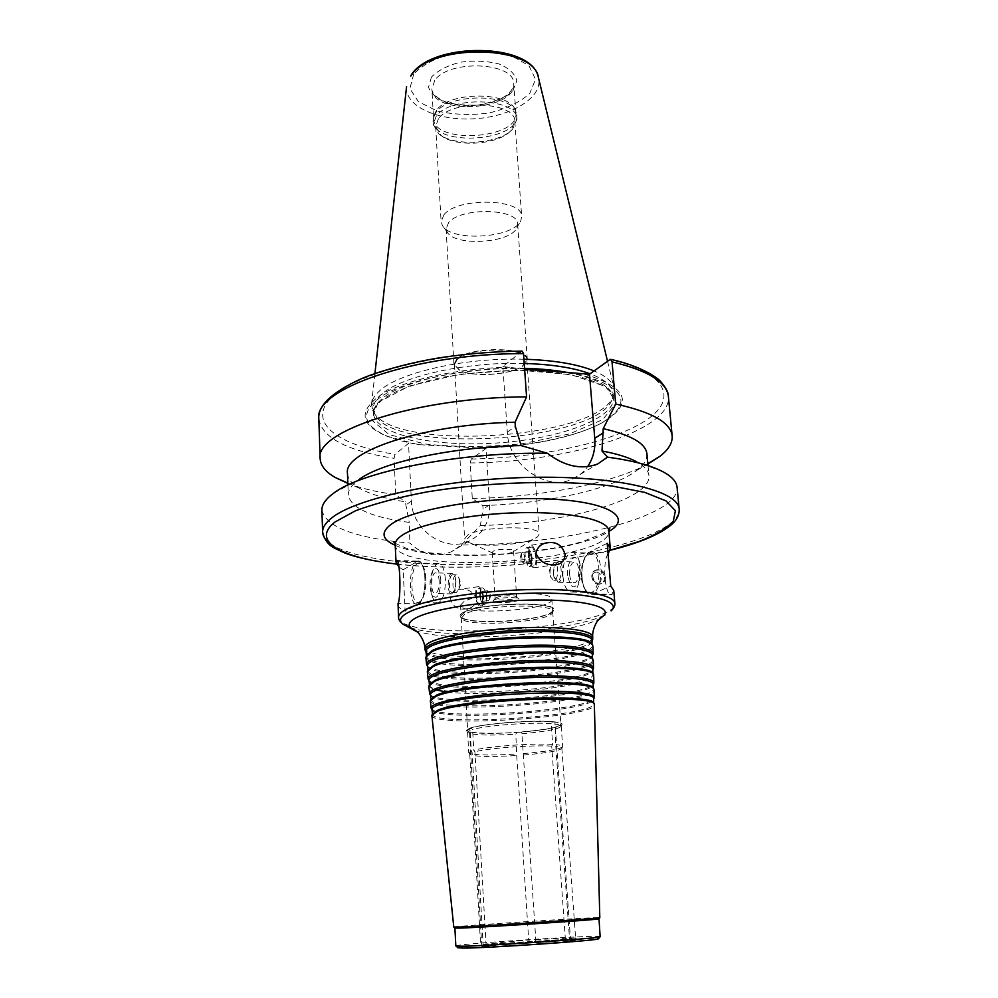 <?xml version="1.0" encoding="UTF-8"?>
<svg xmlns="http://www.w3.org/2000/svg" width="998" height="998" viewBox="0 0 998 998"><rect width="100%" height="100%" fill="white"/><g stroke="black" fill="none" stroke-linecap="round" stroke-linejoin="round"><path stroke-width="0.75" stroke-dasharray="4.99 3.74" d="M516.852 732.432L520.844 732.133L521.892 733.742L535.776 939.505L535.015 941.625L530.013 941.937L528.678 939.954L516.727 755.536L515.829 734.204L516.852 732.432C487.598 734.179 470.806 733.555 466.453 730.561L469.384 728.34L470.12 730.336L471.293 750.933L472.116 752.592L483.119 944.295L481.784 946.653L484.08 946.591L486.051 944.258L474.911 751.781L473.776 750.209L472.578 729.538L471.006 727.816L469.384 728.34M570.631 941.089L554.95 721.928L552.593 721.691L551.17 723.65L552.643 744.396L551.719 746.117L565.379 939.293L567.662 941.364L570.631 941.089L569.521 938.893L555.786 746.429L554.95 721.928C559.878 722.515 562.261 723.325 562.099 724.373C559.379 727.392 545.632 729.987 520.844 732.133M552.593 721.691C533.069 719.783 484.304 723.45 471.006 727.816M521.867 731.921C545.956 729.75 558.955 727.218 560.864 724.299C563.433 718.81 487.872 721.903 471.306 728.066L467.663 730.336C467.276 733.48 495.108 734.204 521.867 731.921M551.17 723.65C531.897 721.953 486.026 725.409 472.578 729.538M521.892 733.742C545.569 731.634 558.668 729.151 561.175 726.295L561.188 726.132C561.088 725.234 558.942 724.523 554.763 723.999M552.643 744.396C533.331 743.036 487.286 746.442 473.776 750.209M523.202 753.577C547.104 751.506 560.252 749.199 562.66 746.629L562.66 746.529C562.573 745.731 560.427 745.107 556.235 744.67M551.719 746.117C532.72 744.87 488.359 748.151 474.911 751.781M523.613 755.037C546.817 753.016 559.566 750.77 561.849 748.3L561.862 748.201C561.774 747.44 559.753 746.853 555.786 746.429M565.379 939.293C545.993 941.151 500.123 944.021 486.051 944.258M535.776 939.505L575.559 937.945L569.521 938.893M567.662 941.364C547.752 943.347 498.214 946.441 484.08 946.591M535.015 941.625L577.181 939.929L570.582 941.077M496.031 597.69C499.749 595.581 515.629 595.02 516.552 596.941L516.665 597.203C517.326 599.81 494.808 601.258 495.133 598.588L496.031 597.69M494.21 599.91C498.651 597.403 517.737 596.717 518.835 599.012C521.792 602.355 490.704 604.364 493.212 600.671L494.21 599.91M430.475 694.795L430.562 695.157C433.382 708.493 592.039 698.238 593.124 684.64L593.174 684.266M430.138 694.508C438.658 706.796 586.599 697.228 593.461 683.954M430.999 698.974L430.949 699.473C430.026 713.258 595.993 702.53 593.299 688.969L593.186 688.483M430.35 700.733C429.988 714.443 596.18 703.702 594.059 690.142M431.598 708.992C439.557 720.419 587.46 710.863 593.885 698.5M431.984 709.341L432.059 709.69C434.317 722.128 592.874 711.873 593.511 699.249L593.548 698.899M432.508 713.707L432.471 714.106C431.435 726.868 596.342 716.202 593.673 703.69L593.585 703.291M431.86 715.317C430.824 728.103 597.116 717.35 594.434 704.8M453.791 927.105C451.433 926.244 602.193 916.501 599.973 917.649M454.976 928.09C456.76 926.955 597.004 917.886 598.925 918.771M455.837 945.942C453.741 943.983 602.193 934.39 600.359 936.598M457.895 947.751C458.631 945.617 597.553 936.635 598.563 938.644M482.009 946.603L530.013 941.937M483.119 944.295L528.678 939.954M472.116 752.592L469.771 754.251C473.501 756.696 489.157 757.12 516.727 755.536M471.293 750.933L468.761 752.704C472.653 755.224 488.771 755.673 517.114 754.026M470.12 730.336L467.613 732.345C471.667 735.189 487.748 735.813 515.829 734.204M464.769 614.132L461.413 618.211C464.12 627.954 551.195 622.328 552.63 612.31L552.705 611.699C554.975 603.017 480.824 604.95 464.769 614.132M463.646 612.248C460.764 613.72 459.629 615.117 460.228 616.44C463.06 626.47 552.056 620.719 553.566 610.402C559.666 600.958 480.786 602.418 463.646 612.248M464.656 612.273L461.151 615.766C460.153 626.569 554.95 620.432 552.568 609.853C554.838 601.12 480.712 603.042 464.656 612.273M464.045 601.507L460.54 605.125C459.567 616.29 554.202 610.165 551.794 599.224C554.04 590.192 480.05 592.001 464.045 601.507M425.834 651.544C436.001 666.34 584.017 656.771 592.188 640.791M425.971 651.37L426.146 652.018C430.662 668.049 589.531 657.782 591.951 641.29L592.039 640.629M426.545 655.125L426.445 655.973C425.822 672.902 594.958 661.973 592.163 645.257L591.951 644.421M425.847 657.233C425.797 674.099 595.132 663.146 592.924 646.43M427.269 665.791C436.875 679.75 584.878 670.182 592.612 655.1M427.456 665.778L427.606 666.315C431.56 681.459 590.367 671.192 592.338 655.661L592.413 655.112M428.017 669.67L427.942 670.394C427.219 686.275 595.307 675.409 592.538 659.753L592.363 659.054M427.331 671.654C427.194 687.472 595.482 676.582 593.299 660.925M428.703 680.112C437.76 693.236 585.739 683.667 593.037 669.483M428.965 680.249L429.078 680.698C432.471 694.945 591.203 684.678 592.737 670.12L592.787 669.658M429.502 684.291L429.439 684.902C428.616 699.723 595.644 688.932 592.912 674.324L592.775 673.737M428.841 686.162L433.668 689.543M446.904 692.001C490.642 697.552 595.669 686.125 593.673 675.496M536.537 558.493C535.664 550.734 533.893 546.28 531.235 545.17C526.42 544.372 529.364 568.099 534.055 567.762C535.976 567.4 536.799 564.307 536.537 558.493M535.889 558.156C535.165 551.682 533.693 547.977 531.472 547.054C527.455 546.393 529.926 566.153 533.83 565.878C535.427 565.567 536.113 562.997 535.889 558.156M524.886 558.83C524.474 555.1 523.613 552.967 522.316 552.43L521.355 553.491L522.428 562.111L523.663 563.284L524.886 558.83M531.971 557.807C531.547 554.077 530.699 551.931 529.414 551.395C527.568 554.913 528.017 558.531 530.761 562.261L531.971 557.807M532.208 557.944L530.674 551.944C525.821 544.746 528.803 568.66 531.909 561.837L532.208 557.944M531.56 558.78L529.214 549.624L527.131 547.69C523.089 547.029 525.534 566.777 529.476 566.49L531.098 564.731L531.56 558.78M397.953 604.426C398.127 606.921 400.51 609.179 405.113 611.188L403.155 569.783L398.951 567.101M403.155 569.783L417.675 561.15C426.882 558.668 427.668 599.985 418.424 603.877L405.113 611.188M425.023 578.229C424.549 570.794 423.077 565.641 420.632 562.797C407.409 550.509 406.772 617.712 420.295 601.794C423.713 596.567 425.298 588.708 425.023 578.229M425.847 578.566C425.41 571.642 424.038 566.852 421.755 564.194L418.973 562.984C409.816 563.309 409.417 604.626 418.636 602.505L421.443 600.522C424.637 595.644 426.109 588.333 425.847 578.566M459.579 581.871L458.731 577.318L456.273 574.848C451.907 574.973 451.795 593.585 456.173 592.625L458.656 589.519L459.579 581.871M456.024 581.784L455.163 577.168L452.743 574.736C448.389 574.873 448.264 593.511 452.63 592.538L455.088 589.469L456.024 581.784M455.812 581.472L454.814 576.145L452.019 573.339C447.004 573.501 446.855 595.02 451.894 593.897L454.726 590.354L455.812 581.472M439.207 581.011C438.758 575.721 437.523 573.002 435.502 572.852C430.587 573.014 430.412 594.633 435.34 593.498C437.947 592.263 439.245 588.096 439.207 581.011M440.842 580.087C439.058 567.837 436.039 565.479 431.76 573.039C429.489 580.412 429.427 587.51 431.598 594.309C436.825 600.883 439.893 596.13 440.842 580.087M445.37 579.114C444.509 569.035 442.151 563.87 438.297 563.608C436.338 563.945 434.629 565.978 433.182 569.733C430.15 579.564 430.076 589.02 432.97 598.101C434.367 601.495 436.039 603.091 438.01 602.917C442.987 600.559 445.445 592.625 445.37 579.114M475.684 595.207C475.522 589.905 476.395 587.061 478.304 586.687C482.945 586.3 485.39 607.508 480.624 606.946C478.054 606.036 476.408 602.131 475.684 595.207M476.32 595.469C476.183 591.053 476.907 588.683 478.504 588.383C482.371 588.059 484.417 605.724 480.45 605.25C478.304 604.501 476.932 601.233 476.32 595.469M477.007 599.249C473.726 591.914 468.037 588.583 459.928 589.244C454.202 589.706 451.071 592.849 450.547 598.65C452.618 606.235 457.433 609.691 464.968 609.042C471.592 608.568 475.609 605.299 477.007 599.249M486.263 594.858L487.498 590.754L488.771 591.964L489.631 599.361L488.633 600.522C487.411 600.085 486.612 598.201 486.263 594.858M479.951 595.731L481.198 591.627C483.83 594.92 484.205 598.176 482.321 601.37C481.086 600.933 480.3 599.049 479.951 595.731M479.701 595.631L479.963 592.35C483.157 585.065 485.814 608.044 480.924 600.596L479.701 595.631M480.188 594.945L480.587 589.918L482.346 587.847C486.201 587.523 488.247 605.212 484.292 604.738L482.046 602.567L480.188 594.945M604.489 577.306C604.576 580.649 603.241 582.869 600.484 583.942C592.974 586.674 587.897 572.49 595.581 570.332C600.334 569.646 603.303 571.966 604.489 577.306M596.455 572.041C599.262 572.627 600.858 574.599 601.22 577.967C601.208 591.452 583.967 574.586 596.455 572.041M605.487 576.844C605.586 580.2 604.252 582.42 601.482 583.493C593.972 586.225 588.87 572.029 596.567 569.858C601.332 569.172 604.301 571.505 605.487 576.844M581.959 577.318C582.508 583.531 584.03 588.246 586.525 591.44C594.559 596.767 599.486 590.242 601.295 571.842C599.436 553.878 594.509 548.376 586.512 555.337C582.969 560.876 581.46 568.199 581.959 577.318M581.335 576.981C580.873 568.473 582.283 561.637 585.577 556.472L590.28 553.154C601.856 550.946 601.931 592.263 590.317 592.513L585.589 590.155C583.256 587.173 581.846 582.782 581.335 576.981M549.935 573.625L550.484 567.313L553.878 562.66C558.967 561.649 558.942 580.611 553.84 580.736L550.472 576.819L549.935 573.625M553.416 573.725L553.952 567.488L557.371 562.772C562.473 561.774 562.46 580.711 557.346 580.836L553.927 576.856L553.416 573.725M553.541 574.05L554.152 566.852L558.107 561.4C564.007 560.24 563.982 582.121 558.069 582.258L554.127 577.655L553.541 574.05M569.596 574.536C569.471 567.4 571.018 563.209 574.224 561.949C580.225 560.801 580.225 582.57 574.224 582.707C571.729 582.545 570.182 579.826 569.596 574.536M567.662 575.459C566.091 559.841 577.118 550.347 580.2 565.03L580.2 578.353C575.073 590.591 570.893 589.631 567.662 575.459M562.934 576.432C562.697 562.847 565.641 554.863 571.754 552.48C575.285 552.418 577.917 555.749 579.663 562.46L579.663 580.325C577.917 587.448 575.272 591.352 571.729 592.039C566.976 591.739 564.045 586.537 562.934 576.432M608.069 553.84C601.956 561.749 605.075 597.253 611.574 594.82L613.77 590.467M607.196 543.286L589.781 551.944C578.266 556.585 579.913 596.579 591.614 594.334L610.739 586.113M522.091 351.084L502.892 366.54L507.283 432.146C508.319 465.043 546.679 492.076 572.777 478.915C578.815 476.183 583.755 472.091 587.61 466.64M502.892 366.54L524.624 369.173M321.892 510.252C326.171 527.231 355.5 538.172 409.879 543.074C422.329 555 436.176 557.882 451.42 551.732L461.388 545.008C562.922 545.245 680.075 517.413 677.081 487.286M333.656 493.199L359.08 479.477C351.695 484.803 348.102 489.993 348.302 495.058C350.834 508.132 371.156 517.251 409.267 522.428L409.879 543.074M347.466 473.339C347.803 478.791 351.733 483.718 359.255 488.134C369.796 494.147 385.128 498.701 405.263 501.782L409.267 522.428M347.853 483.406C360.827 488.309 376.795 492.051 395.757 494.646L405.263 501.782M510.09 367.177C458.494 368.112 405.824 379.677 381.398 394.559C358.082 410.764 359.779 424.587 386.488 436.064L414.956 443.773L408.544 443.361L395.071 454.327L394.06 458.332L395.757 494.646M515.579 368.374C464.02 368.574 409.766 379.751 384.18 394.634C359.654 410.889 360.827 424.811 387.723 436.425C396.555 439.931 407.259 442.7 419.846 444.721L414.956 443.773M461.388 545.008L480.362 525.497L483.057 509.067L482.845 505.574L472.291 498.538L470.158 462.96L471.231 459.043L486.051 448.414L489.606 504.913C490.018 521.792 483.194 533.843 469.16 541.091C445.545 553.067 411.775 529.963 411.388 501.071L408.544 443.361M486.051 448.414L419.846 444.721M523.925 359.243C463.995 357.346 396.867 373.077 378.554 391.84C374.225 395.969 371.892 400.048 371.543 404.078L372.703 410.365C389.532 453.067 602.63 439.295 613.832 394.771L614.157 388.384C612.722 381.822 606.023 376.009 594.072 370.932M524.224 363.459C465.043 361.538 398.489 376.982 380.325 395.433C375.473 400.023 373.14 404.527 373.327 408.968L374.475 413.596C390.904 455.5 601.582 441.877 612.485 398.202L613.021 393.474C612.323 385.927 604.688 379.352 590.13 373.763M475.223 448.314C523.813 447.765 575.634 437.611 602.293 422.541C633.718 403.042 625.434 386.812 577.443 373.851M479.888 448.002C527.555 446.879 577.368 436.762 603.453 422.029C634.391 403.055 627.443 386.912 582.607 373.614M472.291 498.538C539.544 497.254 611.275 483.83 647.877 464.008M482.845 505.574C546.467 503.616 612.934 489.195 637.173 470.158C644.072 464.819 647.328 459.417 646.954 453.978M480.362 525.497C563.571 523.713 651.644 500.123 648.925 475.609C648.475 470.569 644.246 465.879 636.237 461.55L663.221 471.879M493.112 551.32L492.226 552.343L492.725 552.992C495.357 555 510.826 554.002 513.172 551.669L513.583 550.971C513.995 548.513 497.041 548.8 493.112 551.32M467.513 535.265L464.631 538.858L466.565 541.353C476.345 548.476 528.84 545.083 537.61 536.762L539.219 534.03C540.854 525.098 480.674 526.021 467.513 535.265M457.196 359.505L454.489 364.544L459.966 370.458C473.214 377.444 509.903 375.073 522.154 366.428L526.819 359.866C528.117 347.167 469.721 346.718 457.196 359.505M456.697 359.168L453.953 364.282L459.504 370.283C472.965 377.369 510.153 374.974 522.578 366.204L527.318 359.542C528.628 346.655 469.384 346.206 456.697 359.168M448.676 222.542L446.081 228.717L447.229 232.122C455.026 246.805 511.126 243.175 516.952 227.606L517.663 224.088C518.723 208.42 460.889 206.948 448.676 222.542M443.998 214.695L441.116 221.668L442.451 225.585C451.346 242.24 514.182 238.173 520.856 220.508L521.68 216.454C522.89 198.627 457.633 196.93 443.998 214.695M438.446 118.762L435.664 126.534L440.891 135.304C455.15 147.754 498.251 144.972 510.776 130.788L514.831 121.419C515.829 101.497 451.707 99.039 438.446 118.762M436.163 116.317L433.232 124.538L438.783 133.857C453.903 147.043 499.387 144.099 512.685 129.079L516.989 119.124C518.062 97.991 450.123 95.371 436.163 116.317M435.939 112.549L433.219 118.113L433.02 120.795C433.02 147.305 520.133 141.666 516.715 115.381L516.166 112.762C511.837 93.263 448.9 92.951 435.939 112.549M436.438 110.404L433.756 115.893L433.556 118.55C433.544 144.698 519.272 139.146 515.891 113.223L515.355 110.628C511.063 91.404 449.187 91.08 436.438 110.404M409.754 627.443C444.384 640.429 572.365 632.158 605.038 614.818M398.551 617.3C397.965 643.049 618.735 628.777 614.843 603.303M415.455 630.387C444.197 643.585 572.964 635.264 599.773 618.461M424.849 647.665C424.886 665.229 594.908 654.239 592.675 636.811M418.424 603.877L398.027 603.453M416.328 561.649L397.017 561.026M593.124 593.922L612.223 594.396M589.781 551.944L607.969 552.618M507.283 432.146L515.342 426.346M330.051 543.511C356.947 562.585 444.409 569.209 526.258 561.375C608.081 553.715 680.324 531.522 679.176 509.13M318.824 419.123C322.254 437.885 347.329 450.959 394.06 458.332M521.592 351.321C438.097 351.733 353.691 373.801 330.612 398.389C306.848 423.027 338.709 445.52 395.071 454.327M489.606 504.913L483.057 509.067M411.388 501.071L405.438 505.337M406.573 86.639C404.664 106.374 438.396 121.294 474.911 118.737C511.45 116.566 542.974 97.43 538.546 78.106L538.396 77.495M413.733 74.089L409.866 88.56L418.349 101.659L437.024 110.965C453.416 114.733 470.757 115.406 489.07 112.986C506.448 108.757 519.983 102.258 529.701 93.513L535.539 79.353L528.903 65.631L510.564 55.227C493.349 50.798 474.811 49.95 454.963 52.657C436.438 57.51 422.69 64.645 413.733 74.089M524.574 368.337C465.342 366.466 398.726 381.835 380.525 400.136C375.672 404.689 373.339 409.168 373.526 413.571C374.799 434.529 433.918 447.241 495.881 443.075C557.87 439.232 614.855 419.01 613.421 398.052C612.211 387.561 598.426 379.327 572.091 373.377M377.943 402.656L371.605 419.983L389.083 434.567L425.16 444.01C456.136 447.316 488.833 447.166 523.264 443.586L569.234 433.993L602.592 419.684L616.39 402.893L605.986 386.7L571.305 374.712L518.536 370.058L459.716 374.188L409.055 386.089L377.943 402.656M471.231 459.043C537.972 457.783 608.019 443.474 643.161 422.129C678.303 400.934 669.932 373.489 609.903 359.579M470.158 462.96C567.026 462.136 671.866 431.049 668.386 396.518M396.468 563.995C459.043 571.305 548.937 565.492 610.04 550.185M395.233 545.32C434.841 563.945 571.979 555.075 608.867 531.51M395.196 544.621C394.871 576.32 613.209 562.198 608.805 530.811M434.716 80.539L431.872 88.934C431.909 115.918 517.176 110.404 513.758 83.645C514.731 62.051 448.327 59.181 434.716 80.539M431.46 77.058L428.529 87.188C431.011 93.862 437.299 99.164 447.403 103.106C469.871 109.393 500.859 103.617 512.922 90.706L516.827 80.726C515.093 73.889 509.167 68.301 499.037 63.959C487.036 60.928 474.137 60.342 460.365 62.213C447.478 65.556 437.835 70.496 431.46 77.058M481.784 946.653L469.31 728.266M561.175 726.295L562.099 724.373M561.188 726.132L562.66 746.529M561.849 748.3L562.66 746.629M561.862 748.201L575.596 937.983M577.181 939.929L575.559 937.945M495.195 598.326L493.212 600.671M516.552 596.941L518.835 599.012M430.762 699.448L430.388 700.172M593.486 688.919L593.947 689.593M432.234 714.244L431.897 714.917M593.922 703.79L594.346 704.413M469.759 754.164L480.574 944.12L479.252 946.266M469.771 754.251L468.761 752.704M467.588 732.195L468.736 752.604M467.613 732.345L466.453 730.561M461.251 617.625L467.663 730.336M552.705 611.699L560.864 724.299M552.63 612.31L553.566 610.402M461.413 618.211L460.228 616.44M460.54 605.125L461.151 615.766M551.794 599.224L552.568 609.853M426.396 655.399L425.934 656.297M427.843 670.02L427.406 670.868M592.587 659.366L593.124 660.152M429.302 684.703L428.891 685.489M593.037 674.112L593.536 674.848M534.055 567.762L555.113 564.781M531.235 545.17L546.979 542.862M521.355 553.491L520.045 558.281L522.428 562.111M523.663 563.284L530.761 562.261M522.316 552.43L529.414 551.395M530.674 551.944L529.214 549.624M531.909 561.837L531.098 564.731M529.476 566.49L533.83 565.878M527.131 547.69L531.472 547.054M421.755 564.194L420.632 562.797M421.443 600.522L420.295 601.794M458.656 589.519L460.939 583.855L458.731 577.318M456.273 574.848L452.743 574.736M456.173 592.625L452.63 592.538M455.163 577.168L454.814 576.145M455.088 589.469L454.726 590.354M452.019 573.339L435.502 572.852M451.894 593.897L435.34 593.498M431.598 594.309L432.97 598.101M431.76 573.039L433.182 569.733M438.297 563.608L418.973 562.984M438.01 602.917L418.636 602.505M417.675 561.15L396.306 560.452M478.304 586.687L459.928 589.244M480.624 606.946L464.968 609.042M489.631 599.361L490.704 595.282L488.771 591.964M487.498 590.754L481.198 591.627M488.633 600.522L482.321 601.37M480.924 600.596L482.046 602.567M479.963 592.35L480.587 589.918M482.346 587.847L478.504 588.383M484.292 604.738L480.45 605.25M596.567 569.858L595.581 570.332M601.482 583.493L600.484 583.942M585.589 590.155L586.525 591.44M585.577 556.472L586.512 555.337M550.484 567.313L549.137 571.555L550.472 576.819M553.84 580.736L557.346 580.836M553.878 562.66L557.371 562.772M553.927 576.856L554.127 577.655M553.952 567.488L554.152 566.852M558.069 582.258L574.224 582.707M558.107 561.4L574.224 561.949M580.2 565.03L579.663 562.46M580.2 578.353L579.663 580.325M571.729 592.039L590.317 592.513M571.754 552.48L590.28 553.154M591.614 594.334L611.574 594.82M572.777 478.915L597.652 463.995M347.915 485.04L348.302 495.058M359.255 488.134L347.84 483.082M387.723 436.425L386.488 436.064M469.16 541.091L451.42 551.732M374.924 373.539L371.543 404.078M607.545 361.264L614.157 388.384M612.485 398.202L613.832 394.771M374.475 413.596L372.703 410.365M373.327 408.968L373.526 413.571C372.429 411.962 374.45 408.17 379.589 402.206C383.057 399.25 384.28 397.865 396.717 391.403C409.841 385.852 425.635 381.061 444.11 377.032C470.52 372.566 498.214 370.345 527.194 370.383L560.726 373.177L579.863 376.882C590.903 380.001 599.611 383.569 605.986 387.598C611.287 392.202 613.758 395.682 613.421 398.052L613.021 393.474M602.293 422.541L603.453 422.029M637.173 470.158L647.839 463.683M648.014 465.642L648.925 475.609M396.518 564.12C459.741 571.367 548.663 565.529 610.003 550.31M394.934 543.236L406.211 548.239L426.084 552.393C450.996 555.474 479.339 555.911 511.126 553.69C542.937 550.459 566.951 546.343 583.156 541.34L603.266 533.369L608.892 529.402M492.226 552.343L495.133 598.588M513.583 550.971L516.665 597.203M513.172 551.669L537.61 536.762M492.725 552.992L466.565 541.353M454.489 364.544L464.631 538.858M526.819 359.866L539.219 534.03M446.081 228.717L453.953 364.282M517.663 224.088L527.318 359.542M516.952 227.606L520.856 220.508M447.229 232.122L442.451 225.585M435.664 126.534L441.116 221.668M514.831 121.419L521.68 216.454M510.776 130.788L512.685 129.079M440.891 135.304L438.783 133.857M433.02 120.795L433.232 124.538M516.715 115.381L516.989 119.124M433.756 115.893L433.219 118.113M515.355 110.628L516.166 112.762M515.891 113.223L513.758 83.645C513.958 87.263 511.425 91.217 506.173 95.521C501.695 98.927 492.376 102.12 478.229 105.077C462.972 105.526 451.57 104.254 444.048 101.235C436.001 97.367 431.934 93.276 431.872 88.934L433.556 118.55"/><path stroke-width="1.5" d="M593.174 684.266L593.174 684.204C593.249 679.301 565.355 676.307 527.431 677.742C489.569 679.127 449.611 684.703 436.176 690.229C432.259 691.814 430.363 693.311 430.462 694.72L430.475 694.795M593.461 683.954L593.86 682.744C593.947 677.767 565.779 674.723 527.468 676.157C489.22 677.542 448.888 683.193 435.34 688.807C431.398 690.416 429.477 691.938 429.589 693.373L430.138 694.508M593.486 688.919L593.186 688.483C594.559 677.58 463.122 682.894 436.662 695.07L430.762 699.448M594.059 690.142L593.947 689.593C595.382 678.652 462.748 684.029 436.089 696.255L430.35 700.733M593.885 698.5L594.247 697.427C594.334 692.812 566.377 690.117 528.354 691.614C490.392 693.074 450.323 698.475 436.837 703.727C432.92 705.237 430.999 706.659 431.099 707.981L431.598 708.992M593.66 703.403L593.548 698.899C598.937 688.071 464.843 693.211 437.673 705.149C433.781 706.646 431.885 708.044 431.984 709.341L432.446 713.832M593.922 703.79L593.585 703.291C595.457 693.148 464.606 698.612 438.172 710.015L432.234 714.244M437.598 711.212L431.86 715.317L453.791 927.105L459.305 927.042C483.781 926.219 599.835 918.497 599.81 917.711L594.346 704.413C596.293 694.246 464.232 699.773 437.598 711.212M598.925 918.771L598.837 918.871C598.812 919.707 484.517 927.317 460.352 928.09L454.976 928.09M599 918.809L600.147 936.748C599.399 938.407 485.452 946.216 461.338 946.216L455.837 945.942L454.901 928.128M598.563 938.644L598.388 938.856C597.553 940.565 486.787 948.175 463.234 948.1L457.895 947.751M592.188 640.791L592.737 639.119C592.8 633.019 563.995 628.902 524.848 630.15C485.764 631.36 444.609 637.759 430.874 644.446C426.882 646.367 424.948 648.213 425.086 649.96L425.834 651.544M592.039 640.629L592.039 640.554C592.101 634.541 563.583 630.499 524.811 631.746C486.101 632.944 445.333 639.256 431.71 645.856C427.743 647.752 425.822 649.561 425.959 651.295L425.971 651.37M592.039 640.554L591.951 644.421C591.802 631.21 458.693 636.125 432.184 650.634L426.396 655.399M592.924 646.43L592.712 645.519C592.612 632.245 458.319 637.223 431.61 651.794L425.847 657.233M592.612 655.1L593.111 653.59C593.174 647.864 564.594 644.109 525.721 645.419C486.912 646.692 446.031 652.842 432.359 659.167C428.379 660.988 426.458 662.722 426.583 664.356L427.269 665.791M592.413 655.112L592.413 655.037C592.488 649.386 564.169 645.706 525.684 647.016C487.249 648.276 446.755 654.339 433.194 660.576C429.24 662.373 427.331 664.082 427.456 665.703L427.456 665.778M592.587 659.366L592.363 659.054C592.725 646.604 460.165 651.657 433.668 665.379L427.843 670.02M593.299 660.925L593.124 660.152C593.536 647.652 459.791 652.767 433.095 666.552L427.331 671.654M593.037 669.483L593.486 668.136C593.561 662.784 565.18 659.379 526.595 660.751C488.072 662.086 447.453 667.986 433.843 673.949C429.889 675.671 427.967 677.293 428.08 678.827L428.703 680.112M592.787 669.658L592.787 669.583C592.862 664.306 564.756 660.975 526.557 662.348C488.409 663.67 448.177 669.483 434.679 675.372C430.749 677.056 428.841 678.665 428.953 680.174L428.965 680.249M593.037 674.112L592.775 673.737C593.648 662.061 461.637 667.238 435.165 680.187L429.302 684.703M593.673 675.496L593.536 674.848C594.471 663.121 461.263 668.361 434.592 681.372L428.841 686.162M433.668 689.543L446.904 692.001M535.926 553.354C537.361 546.729 541.615 543.137 548.725 542.6C557.134 541.852 562.56 545.781 565.03 554.401C564.643 560.826 561.338 564.294 555.113 564.781C546.156 565.479 539.756 561.674 535.926 553.354M398.951 567.101L396.006 562.086L396.306 560.464C400.51 557.57 400.996 599.948 398.027 603.453L398.551 617.3C398.439 614.88 400.734 612.36 405.425 609.753C422.304 600.172 475.285 591.09 526.22 589.668C577.243 588.171 614.618 594.496 614.843 603.303C615.217 605.524 613.982 608.032 611.138 610.851C622.004 601.195 591.128 592.737 538.172 593.124C485.377 593.398 425.248 602.792 407.309 612.947C399.936 617.101 398.564 620.881 403.192 624.299L409.754 627.443M614.843 603.303L613.77 590.467L610.739 586.113L607.196 543.286L610.265 548.226L608.069 553.84M587.61 466.64C593.149 458.481 595.532 449.025 594.746 438.284L589.481 374.225L609.903 359.579L610.614 359.355L612.036 361.85L615.679 404.053L603.216 428.666L602.006 450.971L607.57 457.146L597.652 463.995C581.472 470.021 564.706 466.428 547.353 453.242L521.118 445.582L515.342 426.346L515.068 422.216L526.582 396.867L523.526 353.616L522.091 351.084C495.008 351.471 468.336 353.591 442.064 357.446C408.968 362.449 374.961 372.591 360.166 379.277C331.423 392.613 317.638 405.899 318.824 419.123L320.158 458.706C320.57 465.642 325.548 471.892 335.091 477.431L347.853 483.406M524.624 369.173L589.481 374.225M547.353 453.242C460.103 451.894 361.513 471.393 333.656 493.199L330.563 495.582C324.599 500.622 321.718 505.512 321.892 510.252L322.628 532.184C322.828 536.238 325.298 540.018 330.051 543.511M610.003 550.31C639.144 543.137 659.641 534.566 671.504 524.636C676.881 519.983 679.438 514.806 679.176 509.13L677.081 487.286C676.582 481.797 671.953 476.657 663.221 471.879C651.295 465.492 632.744 460.577 607.57 457.146M521.118 445.582C452.605 446.742 382.009 462.199 359.08 479.477M515.068 422.216C424.774 424.063 343 451.271 347.466 473.339L347.915 485.04M526.582 396.867C417.127 397.142 314.183 431.273 320.158 458.706M594.072 370.932C577.143 364.058 553.765 360.153 523.925 359.243M590.13 373.763C573.613 367.726 551.644 364.295 524.224 363.459M647.877 464.008L659.753 456.435C668.51 449.711 672.652 442.875 672.165 435.939C670.718 422.578 651.894 411.949 615.679 404.053M648.014 465.642L646.954 453.978C645.843 443.499 631.26 435.066 603.216 428.666M636.237 461.55C628.204 457.296 616.801 453.766 602.006 450.971M605.038 614.818L603.353 615.903C613.121 607.146 584.441 599.598 535.901 600.01C487.523 600.334 432.408 608.817 415.655 618.011C408.768 621.779 407.409 625.21 411.575 628.303L415.455 630.387M599.773 618.461L603.353 615.903L598.027 620.369C598.738 618.935 592.088 627.867 592.675 636.724C592.737 630.561 563.907 626.395 524.711 627.63C485.577 628.827 444.372 635.264 430.625 642.013C426.633 643.96 424.699 645.818 424.849 647.577L424.849 647.665M592.675 636.811L592.737 639.119M397.017 561.026L396.069 561.001M607.969 552.618L608.755 552.643M594.746 438.284L603.553 432.708M679.176 509.13C678.603 490.579 616.277 475.41 529.377 477.393C442.551 479.24 355.276 498.276 331.361 518.212C325.373 523.027 322.454 527.68 322.628 532.184C324.462 540.105 328.766 545.582 335.54 548.651L343.948 552.643C355.712 557.358 373.24 561.188 396.518 564.12M523.526 353.616C414.894 353.317 312.836 389.507 318.824 419.123M607.545 361.264L538.546 78.106C535.34 44.673 430.899 42.552 410.777 76.122L411.276 74.887C432.446 41.604 532.071 42.265 538.396 77.495M572.091 373.377C558.281 370.495 542.438 368.811 524.574 368.337M610.838 359.405C639.069 365.43 657.932 377.506 660.801 381.76C666.14 387.997 668.672 392.913 668.386 396.518C666.839 382.109 648.051 370.557 612.036 361.85M610.04 550.185L638.97 541.54C655.1 535.14 666.539 528.379 673.288 521.28L675.409 510.751L665.978 500.871L644.745 492.388L612.473 486.101C561.225 479.701 488.409 481.847 427.618 491.789C398.701 497.278 374.612 503.628 355.35 510.851L335.041 521.979C310.353 541.091 341.229 557.919 396.468 563.995M608.867 531.51C633.53 517.376 608.805 501.408 548.039 498.938C487.523 496.28 411.6 509.042 391.079 524.362C380.5 532.408 381.885 539.394 395.233 545.32M608.892 529.402L609.928 527.855L608.805 530.811C608.406 519.983 571.33 511.637 520.968 512.673C470.682 513.621 418.474 523.95 401.907 535.452C397.304 538.596 395.058 541.652 395.196 544.621L393.699 541.839L394.934 543.236M593.174 684.528L593.822 683.206M430.5 695.057L429.689 693.81M593.286 688.632L593.174 684.204M430.924 699.136L430.462 694.72M594.247 697.427L594.059 690.08M431.099 707.981L430.338 700.671M593.561 699.174L594.209 697.802M432.009 709.615L431.186 708.343M598.837 918.871L599.81 917.711M455.063 928.177L453.953 927.142M598.388 938.856L600.147 936.748M458.082 947.925L456.074 946.054M425.086 649.96L424.849 647.577C424.275 638.72 416.54 630.711 417.426 632.046L403.192 624.299C400.011 621.866 398.464 619.533 398.551 617.3M592.051 641.078L592.637 639.88M426.009 651.819L425.285 650.696M426.383 655.424L425.959 651.295M593.111 653.59L592.924 646.342M426.583 664.356L425.834 657.146M592.425 655.486L593.037 654.239M427.506 666.153L426.745 664.992M592.525 659.279L592.413 655.037M427.893 669.932L427.456 665.703M593.486 668.136L593.299 660.851M428.08 678.827L427.331 671.592M592.8 669.97L593.423 668.685M428.99 680.561L428.204 679.364M592.899 673.924L592.787 669.583M429.402 684.503L428.953 680.174M593.86 682.744L593.673 675.434M429.589 693.373L428.828 686.088M546.979 542.862L548.675 542.613M347.84 483.082L335.091 477.431M406.573 86.639L374.924 373.539M668.386 396.518L672.165 435.939M647.839 463.683L659.753 456.435M395.196 544.621L396.006 562.086M608.805 530.811L610.265 548.226"/></g></svg>
